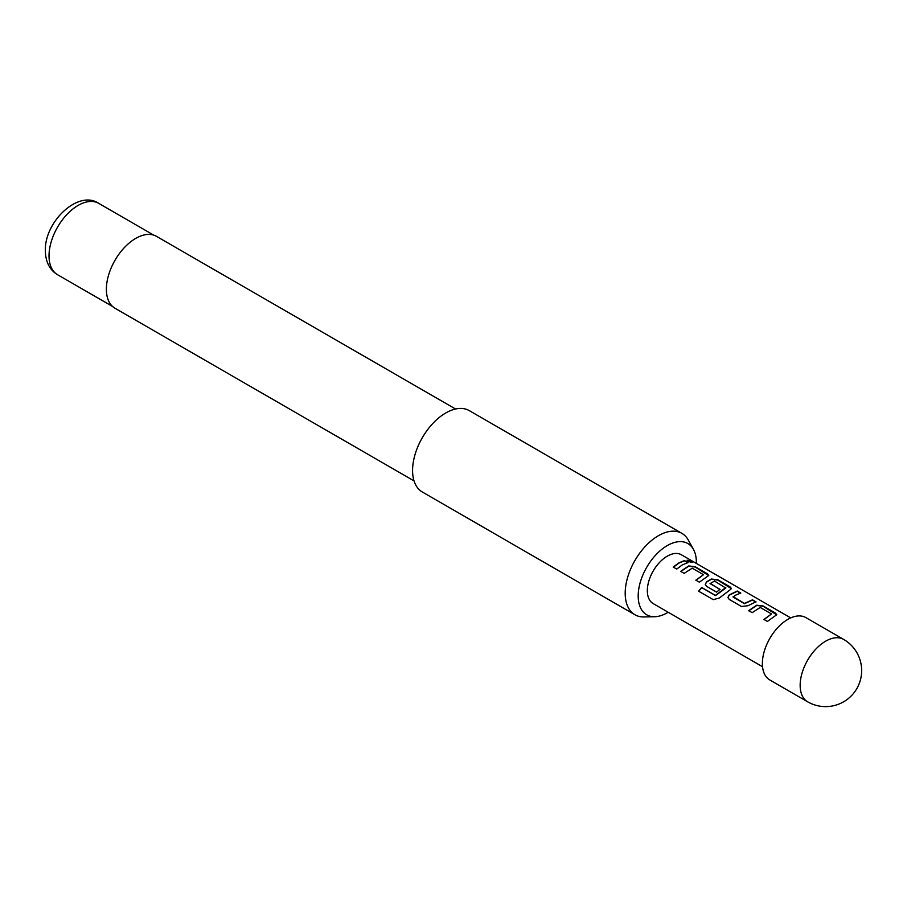 <?xml version="1.0" encoding="UTF-8"?>
<svg xmlns="http://www.w3.org/2000/svg" width="907" height="907" viewBox="0 0 907 907"><rect width="100%" height="100%" fill="white"/><g stroke="black" fill="none" stroke-linecap="round" stroke-linejoin="round"><path stroke-width="1.36" d="M687.098 560.322L691.814 561.376C693.402 562.771 692.132 562.725 688.016 561.24L687.098 560.163L692.823 562.249M691.69 561.66L692.665 562.363M748.74 610.842L756.721 605.468L763.138 606.273L776.721 614.867M763.977 619.64L771.517 613.96L760.236 607.452L752.164 612.656L748.683 610.638L756.744 605.196L763.195 605.989L775.406 613.041L776.777 614.719L767.401 621.442L763.909 619.424L771.517 613.96M727.958 597.69L729.217 595.173L737.21 591.307L740.702 593.325M733.139 596.625L744.42 603.427L752.504 599.822L755.996 601.829L747.912 605.74L741.472 606.477L729.262 599.425L727.924 597.588L729.194 594.935L737.266 591.024L740.758 593.042L735.146 595.343L733.173 597.157L744.443 603.665L752.436 600.105L755.928 602.112M705.283 584.596L706.542 582.079L711.371 579.29L717.788 580.095L731.393 588.688M698.707 591.319L701.723 587.623L715.532 595.593L725.77 588.065L714.512 581.047L710.09 583.609L719.999 589.335L716.587 592.112L706.587 586.33L705.249 584.493L706.519 581.852L711.394 579.017L717.856 579.811L730.056 586.863L731.439 588.541L730.124 589.822L719.33 598.019L713.231 599.64L698.583 591.183L701.633 587.441L715.442 595.411L725.781 587.566M710.09 583.314L720.033 589.573M680.715 571.569L688.696 566.195L695.113 567L708.718 575.594M695.952 580.367L703.492 574.687L692.211 568.179L684.15 573.383L680.658 571.365L688.719 565.934L695.181 566.728L707.381 573.768L708.764 575.457L699.376 582.169L695.884 580.163L703.492 574.687M673.277 567.283L678.878 563.111L684.422 560.832L687.903 562.839M843.635 639.401L805.858 617.599A36.019 20.793 120 0 0 787.854 619.379A36.019 20.793 120 0 0 764.318 651.124A36.019 20.793 120 0 0 769.839 679.989L807.615 701.791A36.019 36.019 0 0 0 861.65 670.602A36.019 36.019 0 0 0 843.635 639.401A36.019 20.793 120 0 0 825.631 641.192A36.019 20.793 120 0 0 800.155 685.307A36.019 20.793 120 0 0 807.615 701.791M762.549 666.736L653.176 603.586A28.185 16.281 -60 0 1 648.856 581.002A28.185 16.281 -60 0 1 667.269 556.161A28.185 16.281 -60 0 1 681.372 554.767L790.734 617.905M682.359 564.868L676.701 569.086L673.209 567.068L678.878 562.862L684.49 560.549L687.971 562.567L682.359 564.868M696.349 563.417A41.144 23.752 120 0 0 696.361 562.374A41.144 23.752 120 0 0 693.481 549.449A41.144 23.752 120 0 0 660.795 550.175A41.144 23.752 120 0 0 638.188 595.967A41.144 23.752 120 0 0 654.639 616.726A41.144 23.752 120 0 0 668.164 612.236M654.639 616.726L643.981 616.941A46.983 27.131 -60 0 1 634.923 614.753A46.983 27.131 -60 0 1 625.195 593.235A46.983 27.131 -60 0 1 645.705 545.957A46.983 27.131 -60 0 1 681.905 533.373A46.983 27.131 -60 0 1 688.334 540.119L693.481 549.449M455.541 409.012L156.48 236.353A41.507 23.956 120 0 0 124.497 247.464A41.507 23.956 120 0 0 106.38 289.231A41.507 23.956 120 0 0 114.974 308.233L414.034 480.891M681.905 533.373L469.282 410.622A46.983 27.131 120 0 0 433.081 423.206A46.983 27.131 120 0 0 412.572 470.484A46.983 27.131 120 0 0 422.311 491.991L634.923 614.753M57.549 274.719C49.636 269.889 45.565 261.896 45.35 250.74C44.398 221.625 78.456 189.416 98.738 203.372A41.189 23.775 120 0 0 66.993 214.403A41.189 23.775 120 0 0 49.023 255.853A41.189 23.775 120 0 0 57.549 274.719L112.593 306.487M98.738 203.372L153.782 235.151"/></g></svg>
